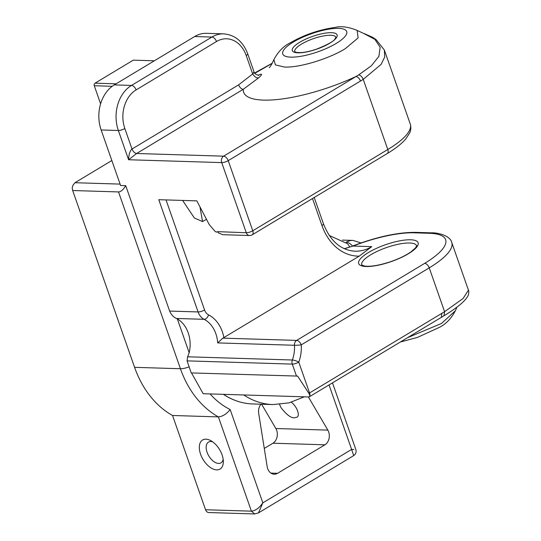 <?xml version="1.0" encoding="UTF-8"?>
<svg xmlns="http://www.w3.org/2000/svg" width="541" height="541" viewBox="0 0 541 541"><rect width="100%" height="100%" fill="white"/><g stroke="black" fill="none" stroke-linecap="round" stroke-linejoin="round"><path stroke-width="0.81" d="M191.507 372.932L203.179 393.713L308.498 396.952L309.384 396.763L309.871 395.539L308.877 393.327L297.611 376.09L191.21 372.918L187.078 360.867L187.626 356.79L189.174 352.725A28.321 21.897 91.8 0 0 177.34 318.933L176.454 318.466C173.363 317.033 171.091 314.564 169.637 311.068L125.722 185.658L120.582 185.495L101.133 129.962A33.894 26.198 -88.2 0 1 114.293 84.896L194.686 36.517A33.894 26.198 -88.2 0 1 206.466 33.326L223.69 33.853A33.894 26.198 91.8 0 0 211.903 37.052A4.842 2.752 59 0 1 216.508 41.529A29.052 22.458 -88.2 0 1 246.202 55.493A4.842 1.373 -19.3 0 0 247.704 53.802C243.037 41.529 235.031 34.874 223.69 33.853M217.698 231.859L218.354 232.867L222.757 234.693L249.55 235.518A4.842 3.74 -88.2 0 1 246.283 232.738L217.59 231.656L216.292 232.143L214.872 231.176L209.218 224.562L196.829 200.867L158.784 199.697L198.094 311.941L169.637 311.068M120.095 184.102L74.956 182.716L111.838 160.521M254.662 513.95L258.483 512.895L262.838 502.86C259.254 508.006 255.447 510.772 251.403 511.164L254.662 513.95L208.819 512.543A4.842 3.74 -88.2 0 1 205.553 509.757L172.545 415.488A97.319 75.226 -88.2 0 1 134.587 367.325L72.677 190.52L72.196 187.91L72.974 185.252L74.956 182.716M72.677 190.52L118.526 191.933L180.437 368.732A97.319 75.226 91.8 0 0 218.388 416.895C222.642 416.482 226.557 414.027 230.155 409.53A87.635 67.74 -88.2 0 1 210.111 393.929M125.722 185.658C123.287 189.735 120.893 191.825 118.526 191.933M353.848 449.517L351.623 449.429L353.692 455.603L258.483 512.902M357.155 30.445L358.115 37.924L345.246 48.697C328.563 59.003 299.356 67.801 284.552 67.057L275.416 64.92L273.881 59.598C278.148 51.605 283.64 45.999 290.348 42.8C304.116 34.827 319.055 29.694 335.163 27.415C341.209 25.9 348.539 26.915 357.161 30.438L363.254 33.244M249.55 235.518A4.842 4.842 0 0 0 252.194 234.828A4.842 2.752 -121 0 0 252.769 230.777L228.214 160.643L360.516 81.022C359.4 78.357 357.865 76.863 355.91 76.545C340.404 83.727 324.255 89.508 307.457 93.897C290.071 98.34 275.437 100.41 263.562 100.112C251.808 99.693 245.12 96.961 243.491 91.929L243.234 89.333L258.612 77.877C256.542 78.147 254.568 76.849 252.674 73.968L238.628 84.856L132.011 149.018C129.941 150.777 128.799 154.354 128.596 159.744L136.616 153.495L243.234 89.333C241.279 89.015 239.744 87.52 238.628 84.856M363.315 33.272L374.832 39.304L380.161 47.29L378.903 56.345L371.315 65.819L358.669 74.915L223.609 156.166A4.842 3.74 -88.2 0 0 221.729 162.604A4.842 1.373 160.7 0 0 228.214 160.643A4.842 2.752 -121 0 0 223.609 156.166L136.616 153.495C134.662 153.171 133.127 151.683 132.011 149.018L124.836 128.535A29.052 22.458 -88.2 0 1 136.116 89.907A4.842 2.752 -121 0 0 131.51 85.424L114.293 84.896M358.669 74.915C360.61 75.273 362.132 76.761 363.234 79.378L381.121 64.379L384.698 57.001L384.36 50.036L376.049 39.554L372.451 37.234L364.181 33.562M258.612 77.877C262.324 74.489 262.534 73.461 259.227 74.8L258.625 75.165M253.35 72.764C254.52 71.534 254.29 71.939 252.674 73.968L246.202 55.493M100.606 103.818L94.283 85.749L94.039 84.443L95.033 83.172L133.275 60.159L154.327 60.802M254.601 73.434L272.197 63.344M259.227 74.8L258.016 75.165M101.133 129.962L118.351 130.496L128.596 159.744L221.729 162.604L246.283 232.738A4.842 1.373 -19.3 0 0 252.769 230.777L387.796 149.519A4.842 2.752 59 0 1 387.221 153.57L252.194 234.828M468.438 290.152L463.103 298.483L444.594 311.697L429.236 267.856L301.249 344.881A4.842 0.379 176.3 0 1 294.446 345.266A4.842 3.74 -88.2 0 1 296.644 340.404L222.851 338.139L217.692 342.906L294.446 345.266A28.321 21.897 -88.2 0 1 292.336 360.008A4.842 1.231 20.4 0 1 298.774 362.145A33.163 25.637 91.8 0 0 301.249 344.881A4.842 2.752 -121 0 0 296.644 340.404L424.631 263.379A4.842 2.752 59 0 1 429.236 267.856A72.629 20.544 -19.3 0 0 451.735 242.436C450.531 236.052 438.433 232.488 431.143 232.833A4.842 3.74 -88.2 0 0 429.459 233.293A67.787 19.172 160.7 0 1 424.631 263.379M94.283 85.749L112.21 86.296M116.085 83.821L95.033 83.172M206.446 219.261L202.564 221.594L194.354 217.969L182.594 200.427M187.078 360.867L292.289 364.107A4.842 3.74 -88.2 0 1 292.336 360.008L187.626 356.79M296.509 376.157L292.289 364.107A4.842 1.373 -19.3 0 0 298.774 362.145L309.56 392.949A4.842 1.373 -19.3 0 1 308.877 393.327M344.434 248.759L352.982 246.06L371.782 246.635L359.204 256.15L223.879 337.584A5.025 1.42 160.7 0 1 222.851 338.139M309.871 395.539A4.842 2.752 -121 0 0 309.56 392.949L441.869 313.327L441.294 317.378L443.877 315.829M223.162 459.309A12.105 6.871 59 0 1 220.978 462.846A12.105 6.871 59 0 1 207.061 452.235A12.105 6.871 59 0 1 208.495 442.098A12.105 6.871 59 0 1 212.64 441.821M200.576 454.197A16.947 9.623 -121 0 0 214.108 469.392A16.947 9.623 -121 0 0 223.338 461.615A16.947 9.623 -121 0 0 210.686 440.59A16.947 9.623 -121 0 0 200.576 454.197M441.28 317.384L309.384 396.763M407.603 337.658L441.47 323.484L455.339 310.805C451.072 318.811 445.581 324.417 438.873 327.609L417.429 337.415L400.326 342.034M172.545 415.488L218.388 416.895L251.403 511.164L205.553 509.757M264.272 448.421L272.928 443.214A9.684 7.486 91.8 0 0 275.856 428.519L261.607 404.222M291.376 402.227C298.077 407.596 299.991 416.638 296.752 417.239L294.466 417.76C291.166 418.207 286.689 414.859 281.043 407.718L279.548 404.404M431.143 232.833L415.792 232.36A4.842 3.74 -88.2 0 0 414.108 232.819A67.787 19.172 160.7 0 0 352.982 246.06L344.306 248.698M308.397 396.952L327.839 430.122A9.684 7.486 -88.2 0 1 324.918 444.81L277.574 473.301A9.684 7.486 -88.2 0 1 274.206 474.214A9.684 7.486 -88.2 0 1 267.173 466.633L258.693 413.358A9.684 7.486 -88.2 0 1 260.992 404.201M238.5 401.544A88.068 68.078 -88.2 0 1 223.561 394.45A88.068 68.078 -88.2 0 1 223.386 394.335M349.79 247.021L347.667 243.775L329.232 235.47M194.686 36.517L211.903 37.052L131.51 85.424A33.894 26.198 91.8 0 0 118.351 130.496A4.842 1.373 -19.3 0 0 124.836 128.535M329.036 384.935L351.623 449.429L262.838 502.86L230.155 409.53M301.526 44.085A21.789 6.161 160.7 0 1 322.808 36.071A21.789 6.161 160.7 0 1 335.9 37.309L334.899 39.06C333.77 41.312 327.589 44.7 316.363 49.211C310.318 51.239 305.036 52.382 300.525 52.626L296.59 52.443L294.777 51.706A21.789 6.161 160.7 0 1 301.526 44.085M299.68 42.293A23.723 6.708 -19.3 0 0 307.755 51.706A23.723 6.708 -19.3 0 0 336.739 34.266A23.723 6.708 -19.3 0 0 299.68 42.293M293.236 42.097A33.894 9.589 160.7 0 1 346.172 30.627A33.894 9.589 160.7 0 1 304.772 55.547A33.894 9.589 160.7 0 1 293.236 42.097M136.116 89.907L216.508 41.529M360.516 81.022L363.234 79.378L387.796 149.519A72.629 20.544 160.7 0 0 410.288 124.099C411.687 129.299 409.895 132.295 409.699 132.89L405.75 138.99C401.564 143.811 395.39 148.674 387.221 153.57M256.218 72.115L257.239 71.797M409.659 243.004A29.052 8.216 160.7 0 1 416.59 245.736C415.988 246.554 417.943 244.126 415.299 248.116L410.944 251.883C405.689 255.535 398.9 258.808 390.575 261.709C378.971 265.482 370.206 266.909 364.276 265.996L361.753 264.934A29.052 8.216 160.7 0 1 378.044 250.956A29.052 8.216 160.7 0 1 409.659 243.004M202.564 221.594L199.981 206.885M204.579 309.979A4.842 1.373 -19.3 0 1 198.094 311.941A14.526 11.226 91.8 0 0 204.113 319.318A4.842 2.888 -63.2 0 0 208.589 314.896A9.684 7.486 -88.2 0 1 204.579 309.979L166.033 199.92M410.599 239.785A31.473 8.899 -19.3 0 0 360.022 259.288A31.473 8.899 -19.3 0 0 394.585 260.356A31.473 8.899 -19.3 0 0 410.599 239.785M223.879 337.584A33.163 25.637 91.8 0 0 208.589 314.896M176.454 318.466L204.113 319.318A28.321 21.897 -88.2 0 1 217.692 342.906M312.495 198.54L321.942 225.509A53.261 41.17 91.8 0 0 359.204 256.15M189.174 352.725L177.34 318.933M134.587 367.325L180.437 368.732A9.684 2.739 160.7 0 0 189.174 366.839M451.735 242.436L468.459 290.213C468.858 290.7 468.891 292.025 468.56 294.182C468.445 295.109 467.62 296.624 466.072 298.733C462.203 303.548 454.846 309.229 443.992 315.761L444.594 311.697L441.869 313.327M414.108 232.819L429.459 233.293M371.782 246.635A48.419 37.43 -88.2 0 1 354.943 251.2C340.803 250.246 330.301 241.117 323.444 223.812L314.226 197.499M321.942 225.509A4.842 1.373 -19.3 0 0 323.444 223.812M243.754 394.964A88.122 68.119 91.8 0 0 272.995 404.573L289.07 402.842L304.326 396.823M272.995 404.573L252.735 403.951A88.122 68.119 -88.2 0 1 223.494 394.342M342.487 240.096L352.996 240.414A19.368 14.972 91.8 0 0 346.26 242.24A9.684 5.498 -121 0 1 352.509 246.033M270.906 473.098L277.574 473.301M324.918 444.81L272.928 443.214M275.856 428.519L327.839 430.122M247.704 53.802L254.108 72.075C254.175 74.394 259.524 75.794 258.882 75.131L258.213 75.327M269.33 67.625C268.911 67.672 269.973 68.362 273.881 59.598L273.881 59.598M272.279 63.196L256.326 72.041M410.288 124.099L384.462 50.354M254.608 73.089L256.346 72.034M455.346 310.798L457.003 307.092M415.792 232.36C398.135 232.231 377.131 236.748 352.773 245.925M252.735 403.951C242.415 403.593 232.691 400.428 223.561 394.45M361.009 242.916L352.996 240.414M332.492 382.852L355.856 449.571C356.499 452.134 355.782 454.142 353.692 455.603"/></g></svg>
